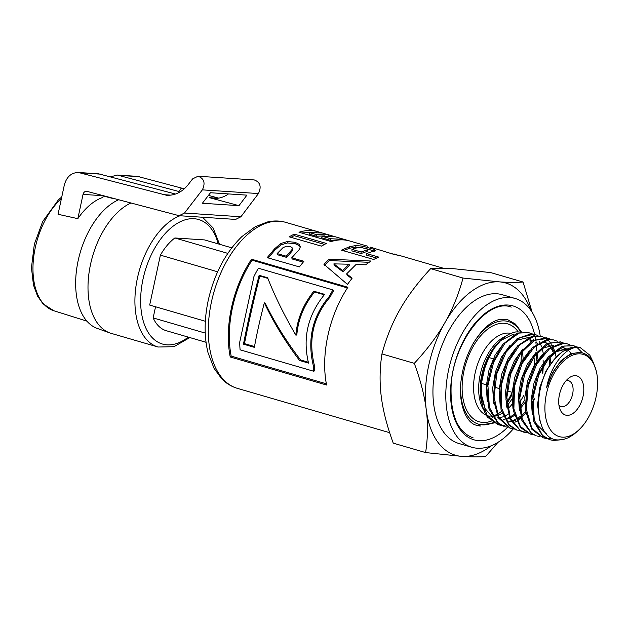 <?xml version="1.0" encoding="UTF-8"?>
<svg xmlns="http://www.w3.org/2000/svg" width="629" height="629" viewBox="0 0 629 629"><rect width="100%" height="100%" fill="white"/><g stroke="black" fill="none" stroke-linecap="round" stroke-linejoin="round"><path stroke-width="0.94" d="M496.863 419.472L494.26 418.45M493.097 417.805L485.093 408.567L481.224 393.793M482.011 403.676A43.802 25.034 -73.8 0 1 489.323 354.748L487.797 357.799A44.014 25.152 -73.8 0 1 499.292 341.665L501.462 339.621L494.04 348.482L488.379 358.656L484.715 368.272L481.641 382.18A48.464 27.7 106.2 0 0 482.553 405.902A48.464 27.7 106.2 0 0 487.601 417.263L487.538 417.176M530.491 339.841L531.709 341.154M537.103 353.058L538.023 359.481M514.404 415.439L511.44 417.286M509.592 418.199L507.438 419.04M504.843 419.74L503.695 419.928M487.31 401.404L486.241 386.292L488.992 370.08L495.117 355.047L503.687 343.348M526.953 337.631L527.495 338.009M529.76 340.006L531.073 341.578M536.12 354.08L536.867 361.093M524.72 402.835L520.238 408.638M514.105 414.362L510.992 416.445M509.262 417.381L506.935 418.403M504.529 419.158L503.153 419.457M525.915 413.009L522.172 416.312M520.828 417.302L517.864 419.15M516.024 420.062L513.869 420.911M513.107 421.155L511.951 421.461M511.267 421.611L510.119 421.807M509.419 421.886L506.943 421.949M493.734 403.283L492.664 388.14L495.44 371.888L501.588 356.855L510.182 345.156M516.197 340.328L528.509 337.514M533.4 339.511L533.927 339.88M536.183 341.885L537.496 343.45M543.338 365.598L542.819 373.209M534.658 398.865L532.629 402.403M525.655 411.61L521.803 415.226M520.537 416.225L517.423 418.316M515.694 419.252L513.366 420.274M510.945 421.029L509.569 421.32M549.95 356.792L550.878 363.232M500.149 405.092L499.096 389.996L501.848 373.799L507.973 358.789L516.527 347.106M548.968 357.815L549.722 364.836M543.833 341.901L546.334 342.923M547.804 343.827L549.227 344.944M549.77 345.455L550.988 346.768M551.444 347.334L551.861 347.884M552.348 348.592L553.866 351.265M506.589 407.065L505.519 391.914L508.287 375.655L514.436 360.598L523.037 348.891M543.134 341.72L545.665 342.884M546.239 343.245L546.774 343.615M547.356 344.063L548.504 345.077M549.038 345.62L550.344 347.192M550.776 347.79L551.067 348.222M551.547 348.969L553.08 351.941M512.997 408.811L511.951 393.707L514.711 377.502L520.843 362.508L529.398 350.825M533.431 357.241L543.542 347.947L553.89 345.148M555.077 345.29L556.689 345.643M519.444 410.8L518.375 395.665L521.126 379.421L527.267 364.372L535.853 352.665M563.104 347.522L565.597 348.529M569.056 351.061L571.14 353.498M525.852 412.577L524.798 397.449L527.574 381.229L533.714 366.22L542.284 354.528M562.515 347.357L564.936 348.49M565.526 348.867L566.053 349.229M546.318 360.944L556.406 351.682L566.729 348.891M546.459 433.9L535.043 422.774M532.291 414.495L531.222 399.384L533.974 383.171L540.099 368.146L548.669 356.446M554.778 351.532L567.075 348.733M539.855 420.589L537.551 405.021L539.737 387.543L545.98 371.039L555.163 358.239M580.017 347.585L576.534 346.862L562.381 351.501L553.363 360.456A48.464 27.7 -73.8 0 1 579.183 347.389M596.198 370.764A42.819 24.468 106.2 0 0 552.757 375.993A42.819 24.468 106.2 0 0 562.318 437.147A42.819 24.468 106.2 0 0 579.026 429.764A42.819 24.468 106.2 0 0 596.198 370.764L593.359 362.54L590.592 358.239L587.918 355.589L584.459 353.537L581.731 352.727L578.955 352.484L574.497 353.168A43.802 25.034 -73.8 0 0 546.57 387.841C550.902 364.27 566.863 345.753 579.215 347.389L580.3 347.664L589.868 355.22L593.108 362.052M559.511 439.93L553.567 440.434L550.005 439.789L542.552 435.449L534.265 420.093L532.936 398.126L538.778 374.868L550.218 355.983L564.347 346.044L573.876 345.793L576.549 346.862M582.368 352.861L576.99 347.389M576.07 346.831L573.475 345.683M573.113 345.573L562.074 346.249L548.048 357.178L537.032 376.7L531.827 400.083L533.848 421.642L542.725 436.141L549.998 439.789M552.097 438.264L547.144 438.562M546.404 438.492L543.346 437.855L531.827 428.137L526.371 409.393L528.179 386.167L536.686 364.12L549.683 348.584L563.883 343.34L566.532 343.654L561.666 343.072L547.434 349.394L534.721 365.732L526.78 388.14L525.663 411.177L531.78 429.23L543.008 437.753M567.452 343.921L570.126 344.999M560.439 341.885L547.096 343.45L533.298 355.88L522.99 376.315L518.807 399.785L521.913 420.597L531.662 433.696L536.23 435.779L531.419 433.161L522.227 419.158L519.813 397.858L524.649 374.428L535.421 354.567L549.376 343.088L561.029 342.05L563.702 343.127M539.965 436.62L537.15 436.046M533.549 434.757L530.727 434.183L520.356 426.486L513.877 408.834L514.601 385.931L522.219 363.35L534.744 346.563L548.991 339.644L553.685 339.919L546.758 339.55L532.511 347.507L520.332 365.048L513.303 387.912L513.272 410.548L520.38 427.453L529.909 433.939M554.597 340.187L557.27 341.256M547.537 338.127L546.129 337.757L532.11 340.902L518.626 354.764L509.081 375.993L505.952 399.431L510.127 419.386L520.694 431.014L523.517 432.084M527.118 432.878L520.395 430.637L510.347 418.057L506.856 397.544L510.654 374.066L520.694 353.333L534.391 340.383L548.173 338.308L550.855 339.385M541.75 336.444L531.804 336.279L517.643 345.84L506.046 364.482L499.984 387.676L501.046 409.786L509.113 425.448L516.959 430.173L509.003 424.63L501.549 408.166L501.179 385.703L507.862 362.705L519.845 344.755L534.068 336.216L541.742 336.444L544.415 337.514M520.694 431.014L517.871 430.44M544.856 337.749L547.34 339.463M547.741 339.802L550.021 342.223M550.383 342.687L551.421 344.173M552.01 345.148L552.435 345.903M552.757 346.516L553.19 347.412M553.504 348.112L554.519 350.723M555.085 352.515L556.138 357.138M514.27 429.135L509.466 427.862L498.608 416.783L494.056 397.158L496.808 373.768L506.054 352.279L519.412 337.915L533.494 334.156L535.318 334.573L534.406 334.306L531.308 333.747L517.14 338.591L504.033 353.812L495.322 375.717L493.262 398.998L498.475 417.986L509.82 428.082L510.866 428.396M535.318 334.573L537.999 335.65M532.653 401.892L534.328 398.77M542.426 373.099L543.102 366.007M543.173 363.145L543.11 360.134M528.179 332.489L516.834 333.26L502.83 344.377L491.894 364.018L486.822 387.417L488.977 408.889L497.956 423.215L504.104 426.431L497.775 422.546L489.378 407.356L487.915 385.459L493.631 362.178L504.993 343.167L519.106 333.032L528.895 332.702L531.568 333.771M507.839 427.264L505.024 426.698M532 333.999L534.485 335.721M539.163 341.405L539.588 342.168M540.657 344.37L541.671 346.98M542.229 348.773L543.283 353.404M525.923 413.049L522.329 416.752M521.009 417.931L518.367 420.03M516.558 421.273L515.002 422.208M504.883 425.463L502.162 425.471M294.183 234.122L326.388 243.447L321.34 246.12L289.136 236.811L294.183 234.122L294.168 235.647L324.422 244.398M443.594 268.308L399.871 255.578L394.414 254.556L370.402 247.15M390.31 253.369L397.127 254.926M291.754 257.788L303.893 261.287L299.396 266.908L267.199 257.646L274.519 248.887L280.715 243.509L287.382 241.552L295.08 242.299L299.239 244.343L300.332 246.875L299.31 249.469L291.754 257.788L292.163 258.975L303.17 262.144M300.277 246.191L300.332 246.875M230.23 356.981A86.456 49.408 -73.8 0 1 251.537 259.211L347.892 287.256A86.456 49.408 106.2 0 0 326.585 385.027L230.23 356.981L231.197 356.116A84.821 48.48 -73.8 0 1 252.103 260.194L347.436 287.94M366.581 253.581L378.729 257.104L373.681 259.462L341.476 250.153L349.567 246.702L355.967 245.522L362.603 246.159L374.444 249.422L375.584 250.421L366.581 253.581L366.526 255.122L376.559 258.024M323.927 264.266L328.975 259.219L371.008 261.011L365.567 264.793L356.124 264.416L346.681 273.835L352.13 278.175L347.467 284.394L323.927 264.266M343.929 239.295L349.354 240.876C343.615 239.311 337.561 239.547 331.192 241.567L298.987 232.243C305.199 230.253 311.111 229.97 316.733 231.393L322.174 232.982L309.429 232.573L316.568 234.648L328.464 234.853L333.889 236.425L321.993 236.221L330.752 238.761L343.929 239.295L343.748 239.924M321.993 236.221L321.789 237.801L330.555 240.341L338.732 239.995M309.429 232.573L309.224 234.153L316.363 236.221L324.564 235.875M301.661 233.013L312.039 232.219M330.555 240.341L330.752 238.761M328.228 235.741L328.464 234.853M316.363 236.221L316.568 234.648M316.529 232.125L316.733 231.393M324.305 265.493L329.25 260.54L368.987 262.317M346.681 273.835L347.09 275.022L351.737 278.655M333.881 263.881L334.211 265.155L343.064 271.87L349.394 265.54L349.126 264.211L333.881 263.881L342.679 270.659L349.126 264.211M329.25 260.54L328.975 259.219M343.064 271.87L342.679 270.659M366.094 248.541L374.452 251.168M343.355 250.696L349.457 248.258L355.747 247.103L360.857 247.512M367.132 251.419L367.281 249.108L361.651 247.574L358.223 247.543L354.402 248.471L351.973 249.351L351.918 250.892L361.054 253.534L367.132 251.419L367.069 250.688M361.054 253.534L361.109 252.001L367.312 249.839L367.281 249.108M351.973 249.351L361.109 252.001M374.145 251.01L374.444 249.422M369.938 249.564L370.253 247.983M362.328 247.669L362.603 246.159M355.747 247.103L355.967 245.522M326.349 383.808L231.197 356.116M332.906 289.914L333.543 290.779A84.821 48.48 106.2 0 0 330.099 297.053C313.187 316.749 307.982 339.66 314.492 365.795A84.821 48.48 106.2 0 0 314.807 370.607L313.808 371.275A86.456 49.408 -73.8 0 1 313.486 366.369C306.976 339.77 312.275 316.411 329.399 296.306A86.456 49.408 -73.8 0 1 332.906 289.914L258.393 268.221A86.456 49.408 106.2 0 0 253.951 276.493L239.696 342.278A86.456 49.408 106.2 0 0 240.097 349.818L313.808 371.275M252.103 260.194L251.537 259.211M330.099 297.053L329.399 296.306M314.492 365.795L313.486 366.369M268.276 257.953L274.873 250.13L280.966 244.854L287.563 242.951L295.237 243.722L299.412 245.75L300.316 246.993M292.391 250.751L292.029 247.598L290.079 246.387L286.407 246.238L283.034 247.637L277.145 253.581L277.554 254.769L286.69 257.403L292.391 250.751L292.296 248.927M292.564 249.603L292.029 247.598M286.69 257.403L286.281 256.215L292.092 249.438M277.145 253.581L286.281 256.215M299.412 245.75L299.239 244.343M295.237 243.722L295.08 242.299M287.563 242.951L287.382 241.552M280.966 244.854L280.715 243.509M254.509 346.548L244.461 343.623C248.887 321.372 254.006 298.846 259.824 276.045L267.891 278.395M300.576 359.961L299.569 360.496C285.259 341.578 273.521 322.355 264.337 302.832L265.218 303.147C274.488 322.378 286.274 341.319 300.576 359.961L308.32 362.21M259.824 276.045L259.132 275.29L267.639 277.766C274.716 295.952 284.119 315.066 295.834 335.108L296.809 335.021C298.162 319.249 304.074 304.9 314.563 291.974L324.281 294.804M244.461 343.623L243.462 344.165C247.881 321.458 253.102 298.5 259.132 275.29M264.337 302.832C260.076 319.194 256.75 334.03 254.368 347.342L243.462 344.165M314.563 291.974L313.863 291.219L324.658 294.356C307.833 314.964 302.463 337.883 308.54 363.106L299.569 360.496M295.834 335.108C297.234 319.037 303.241 304.412 313.863 291.219M394.407 254.556L394.556 254.03M290.881 237.322L294.168 235.647M485.895 412.152L483.945 408.716M577.084 431.588L573.53 434.584L568.357 437.737L563.372 439.474L558.607 439.915C534.257 440.866 531.426 386.662 553.363 360.456M530.758 310.207A89.711 51.271 106.2 0 0 499.347 281.871C508.775 282.5 516.676 282.547 523.053 282.012L532.134 312.283M497.909 442.368L485.635 456.52C479.259 457.055 471.365 457.008 461.938 456.387A89.711 51.271 106.2 0 0 491.304 445.749M461.938 456.387L425.613 452.573C427.838 438.043 428.058 423.789 426.265 409.794A89.711 51.271 106.2 0 0 461.938 456.387M426.265 409.794C424.512 395.806 420.526 380.325 414.299 363.342C427.13 349.512 437.352 335.91 444.978 322.535A89.711 51.271 106.2 0 0 426.265 409.794M444.978 322.535C452.628 309.169 458.643 294.348 463.023 278.057L499.347 281.871A89.711 51.271 106.2 0 0 444.978 322.535M482.553 405.902L480.682 393.833L480.855 383.989L483.182 370.552L487.797 357.799M521.158 332.057L515.811 331.908L510.591 333.409L505.755 336.114L501.462 339.621M523.053 282.012L490.691 272.593L454.366 268.78C444.978 268.158 437.076 268.111 430.668 268.638C417.79 282.531 407.568 296.133 399.997 309.444C392.37 322.74 386.355 337.569 381.945 353.923C379.719 368.515 379.499 382.77 381.284 396.702C383.03 410.611 387.016 426.1 393.259 443.154L425.613 452.573M501.423 425.401L498.593 424.834L487.011 415.313L481.421 396.695L481.641 382.18M487.601 417.263L498.019 424.661M498.129 424.693L500.991 425.18M414.299 363.342L381.945 353.923M463.023 278.057L430.668 268.638M546.57 387.841L552.529 372.675L560.997 360.724L570.707 353.679L580.221 352.531M566.116 380.679A13.461 7.69 -73.8 0 1 568.585 380.71A13.461 7.69 -73.8 0 1 572.429 394.965A13.461 7.69 -73.8 0 1 562.019 406.719A13.461 7.69 -73.8 0 1 561.06 406.554A13.461 7.69 -73.8 0 1 558.961 405.257M566.996 415.337A20.387 11.652 -73.8 0 1 560.03 409.353A20.387 11.652 -73.8 0 1 569.214 377.793A20.387 11.652 -73.8 0 1 583.751 391.269A20.387 11.652 -73.8 0 1 566.996 415.337M513.193 428.978A77.477 44.282 -73.8 0 1 477.34 448.225A77.477 44.282 -73.8 0 1 471.836 447.266A77.477 44.282 -73.8 0 1 450.977 360.496A77.477 44.282 -73.8 0 1 515.151 298.476A77.477 44.282 -73.8 0 1 540.217 336.012M471.836 447.266L458.989 443.524A77.477 44.282 -73.8 0 1 438.122 356.753A77.477 44.282 -73.8 0 1 502.296 294.734L515.151 298.476M179.973 215.755A68.915 39.391 106.2 0 0 136.399 283.506A68.915 39.391 106.2 0 0 158.076 347.019L111.168 333.362A68.915 39.391 -73.8 0 1 109.863 332.938A68.915 39.391 -73.8 0 1 89.404 270.376A68.915 39.391 -73.8 0 1 130.926 203.002M206.029 342.286L166.308 330.72A50.973 29.131 -73.8 0 1 153.154 317.92L155.544 306.771M205.353 321.27L149.678 305.065L160.387 255.138A50.973 29.131 -73.8 0 1 174.862 237.966L204.606 239.924L231.779 247.834M118.677 199.747A68.105 38.919 106.2 0 0 77.115 266.114A68.105 38.919 106.2 0 0 97.259 328.417L109.863 332.938M184.627 188.543L181.183 188.315L177.928 193.079M181.183 188.315L183.975 189.125M227.808 253.377L174.862 237.966M217.634 271.799L160.387 255.138M205.243 333.087L153.154 317.92M114.454 198.622A64.016 36.584 106.2 0 0 113.841 198.756L103.18 195.965M103.25 195.643L102.865 197.404A63.836 36.482 106.2 0 0 77.839 218.656L58.049 214.285L64.323 185.012C66.611 176.82 71.297 172.645 78.381 172.48L166.606 195.281C175.027 195.603 182.213 192.073 188.165 184.667L192.616 178.888L198.009 176.238C204.142 178.471 205.589 183.015 202.357 189.864L184.501 213.042L179.108 215.7L86.558 191.263C84.781 191.302 83.61 192.348 83.044 194.4L77.839 218.656M110.649 176.804L117.356 175.051L137.523 176.379L182.764 188.417M208.458 195.375L218.625 198.127M197.993 176.238L254.265 179.941C260.249 182.166 261.64 186.703 258.448 193.559L240.907 216.761L184.501 213.042M179.108 215.7L235.639 219.419L240.907 216.761M117.356 175.051L178.99 191.53M98.572 173.808L175.546 194.054M210.487 192.733L202.389 203.253L238.973 205.659L246.93 195.139L210.487 192.733M228.516 193.921C223.885 197.192 218.947 198.678 213.695 198.379L209.543 197.687L238.973 205.659M237.361 388.352A86.456 49.408 -73.8 0 1 211.423 302.054A86.456 49.408 -73.8 0 1 285.684 222.344C279.708 220.637 273.568 220.535 267.254 222.029L255.24 226.739L241.929 236.543C225.457 252.614 214.206 273.985 208.175 300.654C204.181 319.65 204.142 337.058 208.065 352.885L214.033 368.303L221.644 378.721C226.165 383.376 231.409 386.583 237.361 388.352L389.658 432.689M363.759 252.575L363.869 251.018M349.457 248.258L349.567 246.702M289.191 254.611L288.829 253.377M274.873 250.13L274.519 248.887M524.712 399.879A44.014 25.152 -73.8 0 1 519.986 406.916M497.075 417.9A42.819 24.468 106.2 0 0 498.396 417.845M499.119 417.766A42.819 24.468 106.2 0 0 500.377 417.554M501.171 417.365A42.819 24.468 106.2 0 0 503.326 416.681M504.018 416.414A42.819 24.468 106.2 0 0 504.434 416.225M505.26 415.848A42.819 24.468 106.2 0 0 508.161 414.181M519.711 402.222A42.819 24.468 106.2 0 0 523.564 395.641M505.63 336.201A42.819 24.468 106.2 0 0 481.625 369.026A42.819 24.468 106.2 0 0 483.78 409.904M533.919 356.619A44.014 25.152 -73.8 0 1 534.383 365.032M489.488 416.296L487.955 415.855A42.819 24.468 -73.8 0 1 487.192 415.612M486.288 415.25A42.819 24.468 -73.8 0 1 476.57 367.407A42.819 24.468 -73.8 0 1 510.74 333.346M512.218 404.03A42.819 24.468 -73.8 0 1 508.13 408.591M502.052 413.332A42.819 24.468 -73.8 0 1 499.3 414.763M497.232 415.557A42.819 24.468 -73.8 0 1 495.243 416.076M492.232 416.414A42.819 24.468 -73.8 0 1 491.092 416.39M491.265 421.123A50.973 29.131 -73.8 0 1 465.727 364.026A50.973 29.131 -73.8 0 1 518.084 331.742M493.254 422.562A53.418 30.53 -73.8 0 1 460.64 385.876M472.756 344.267A53.418 30.53 -73.8 0 1 520.655 331.963M480.729 426.037A55.053 31.466 -73.8 0 1 476.821 425.353L494.001 423.002M521.26 352.649A55.053 31.466 -73.8 0 1 520.954 362.304M511.896 394.721A55.053 31.466 -73.8 0 1 507.139 403.213M507.634 427.24A69.733 39.855 -73.8 0 1 452.77 412.805A69.733 39.855 -73.8 0 1 480.391 317.48A69.733 39.855 -73.8 0 1 534.556 334.345A69.733 39.855 -73.8 0 1 534.839 335.682M535.075 336.869A69.733 39.855 -73.8 0 1 535.46 339.149M535.554 339.786A69.733 39.855 -73.8 0 1 535.672 340.619M535.845 341.972A69.733 39.855 -73.8 0 1 536.097 344.448M536.262 346.61A69.733 39.855 -73.8 0 1 536.419 350.392M188.299 337.12A64.842 37.056 -73.8 0 1 141.792 314.712A64.842 37.056 -73.8 0 1 169.122 229.569A64.842 37.056 -73.8 0 1 218.224 243.887M61.398 198.646A63.23 36.136 106.2 0 0 33.258 261.302A63.23 36.136 106.2 0 0 53.811 310.734L86.873 321.128M83.044 194.4L103.227 195.729M119.431 175.397L139.607 176.725M202.357 189.864L258.448 193.559M209.543 197.687L217.909 198.237M162.345 194.581L170.923 195.147M80.512 172.833L100.703 174.162M573.876 345.793L572.956 345.525M543.212 437.815L542.662 437.658M560.824 341.995L560.109 341.783M530.467 434.104L529.807 433.916M547.843 338.213L547.254 338.048M524.295 432.312L523.383 432.044M511.157 428.483L510.528 428.302M528.895 332.702L527.975 332.434M367.745 246.23L285.684 222.344M367.344 251.113L367.548 249.524M516.983 335.115L515.175 334.738M513.924 334.659L512.242 334.738L500.377 340.682M579.026 429.764L577.092 431.588M498.593 424.827L497.681 424.559M493.222 358.774L488.914 357.524M512.045 392.284L507.218 390.876M499.19 388.541L494.363 387.142M486.343 384.806L481.515 383.399M511.872 399.234L507.469 405.414M501.478 411.437L498.561 413.505M496.768 414.511L494.677 415.407M492.035 416.084L490.848 416.194M522.51 351.171L523.147 358.656M494.245 422.877L496.265 421.705M507.595 319.634L515.418 324.045L521.465 332.01M511.998 392.936L507.021 402.222M473.173 437.886C457.857 432.32 450.482 415.399 451.072 387.134C452.345 342.844 487.907 297.721 511.243 307.109M476.515 425.251C466.207 423.286 457.7 402.992 461.238 379.452C462.944 366.652 466.86 354.795 472.977 343.874C481.201 330.194 489.771 322.127 498.687 319.666L507.281 319.556M202.507 217.241L213.129 227.965L219.529 244.264M158.076 347.019L173.974 346.697L189.832 337.569M61.76 196.956L58.324 199.951L42.678 221.542L34.343 244.194L31.45 267.702L33.471 285.094L37.583 296.133L42.984 303.799L53.811 310.734M78.389 172.488L98.58 173.816"/></g></svg>

